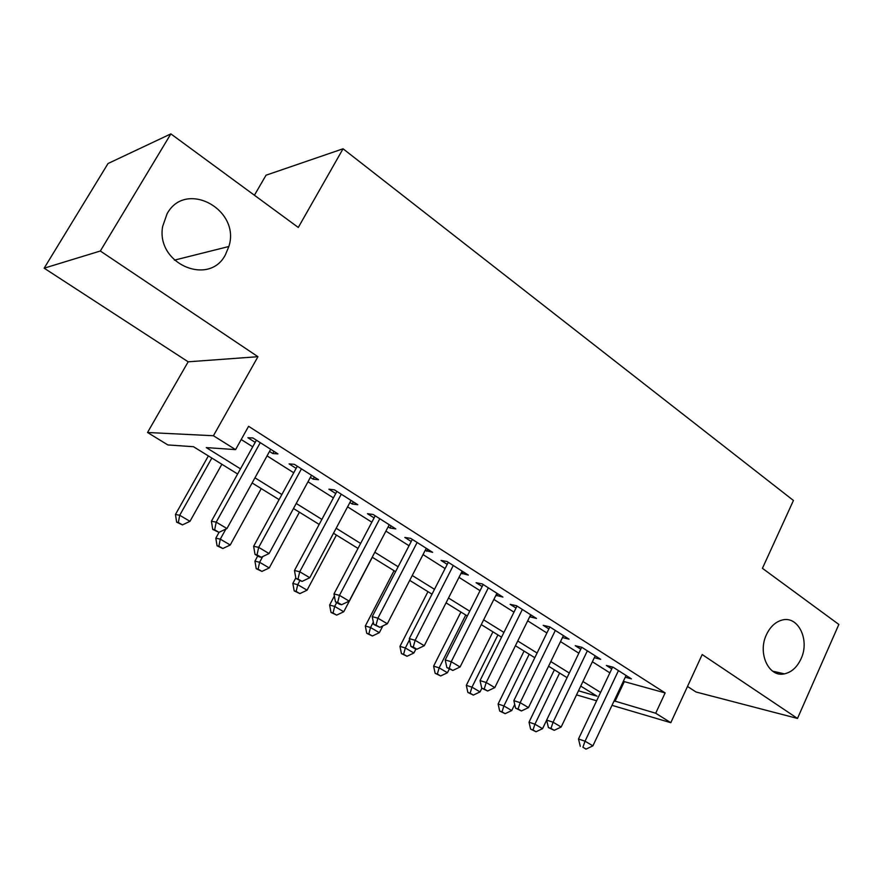 <?xml version="1.0" encoding="UTF-8"?>
<svg xmlns="http://www.w3.org/2000/svg" width="883" height="883" viewBox="0 0 883 883"><rect width="100%" height="100%" fill="white"/><g stroke="black" fill="none" stroke-linecap="round" stroke-linejoin="round"><path stroke-width="1.32" d="M225.452 254.679C209.315 286.82 155.629 263.774 162.671 226.368L167.119 213.708C185.86 179.293 240.96 209.845 228.852 246.5L225.452 254.679M800.991 658.895C797.073 667.261 791.543 672.25 784.435 673.85C768.784 677.68 757.36 653.199 766.466 634.645C770.153 626.886 775.252 622.062 781.764 620.153C798.033 615.065 810.175 639.976 800.991 658.895M237.637 474.005L193.487 446.71L167.836 444.933L147.527 432.493L213.432 435.738L235.573 449.624L206.269 447.593L240.496 468.851M188.167 361.809L257.946 356.699L100.331 251.015L170.861 133.885L108.035 163.521L44.15 268.178L188.167 361.809L147.527 432.493M254.414 195.242L266.037 175.209L343.057 148.786L793.442 500.473L762.426 568.321L838.85 624.447L797.492 718.442L702.195 654.546L670.804 722.702L612.007 705.34M687.504 686.455L696.036 692.007L797.492 718.442M100.331 251.015L44.15 268.178M269.503 451.456L272.77 453.531L277.946 453.895L252.935 437.979L247.902 437.725L255.198 442.372M310.363 477.405L313.134 479.171L318.531 479.723L294.337 464.326L289.072 463.884L296.136 468.376M349.889 502.515L352.196 503.983L357.792 504.723L334.392 489.822L328.906 489.193L335.75 493.542M388.156 526.831L390.032 528.023L395.816 528.917L373.145 514.491L367.471 513.696L374.094 517.902M425.209 550.374L432.637 552.35L410.683 538.376L404.822 537.427L411.246 541.5M461.125 573.188L468.321 575.065L447.041 561.522L441.025 560.418L447.239 564.369M495.937 595.297L502.924 597.085L482.295 583.95L476.114 582.714L482.151 586.544M529.701 616.753L536.489 618.453L516.467 605.705L510.153 604.336L516.003 608.056M562.471 637.57L569.06 639.182L549.634 626.82L543.188 625.319L548.862 628.928M594.325 657.703L600.683 659.314L581.82 647.305L575.252 645.694L580.771 649.193M623.321 681.356L665.131 692.912L248.587 426.301L235.573 449.624M241.214 439.524L252.737 446.809M267.063 455.882L293.741 472.769M307.99 481.787L333.421 497.88M347.582 506.842L371.831 522.184M385.915 531.102L409.039 545.738M423.034 554.59L445.098 568.553M459.005 577.361L480.065 590.683M493.873 599.425L513.972 612.151M527.692 620.826L546.886 632.979M560.517 641.599L578.84 653.199M592.383 661.764L609.877 672.846M625.263 677.239L631.4 678.861L613.078 667.195L606.4 665.484L611.753 668.884M257.946 356.699L213.432 435.738M665.131 692.912L655.705 713.232L670.804 722.702M170.861 133.885L298.288 227.461L343.057 148.786M578.486 690.793L597.04 696.19L580.727 686.102M567.063 677.658L548.564 666.224M534.8 657.714L515.429 645.738M501.566 637.173L481.268 624.623M467.328 615.992L446.047 602.846M432.008 594.171L409.723 580.385M395.584 571.654L372.218 557.206M358.001 548.409L333.498 533.266M319.182 524.414L293.487 508.531M279.083 499.623L252.119 482.957M596.61 700.793L576.533 694.877M614.115 700.859L655.705 713.232M254.955 477.824L281.865 494.535M296.235 503.465L321.876 519.392M336.158 528.255L360.617 543.442M374.811 552.261L398.134 566.743M412.24 575.495L434.491 589.314M448.509 598.023L469.734 611.202M483.652 619.844L503.917 632.427M517.747 641.014L537.096 653.034M550.826 661.555L569.292 673.023M582.935 681.499L600.572 692.449M624.182 681.897L614.987 701.4M563.497 635.639L562.537 637.614M531.069 614.998L530.087 616.996M497.67 593.74L496.665 595.76M463.244 571.831L462.206 573.873M427.747 549.237L426.677 551.301M391.125 525.926L390.032 528.023M353.321 501.875L352.196 503.983M314.293 477.03L313.134 479.171M273.962 451.356L272.77 453.531M612.614 667.084L578.486 738.983L585.043 741.201L618.453 670.616M582.901 747.261L586.047 749.115L582.901 747.261L585.043 741.201L592.89 745.859L626.091 675.484M578.486 738.983L580.286 746.345M586.047 749.115L592.89 745.859M554.369 669.811L529.016 722.184L534.921 724.192L542.548 728.674L546.654 720.142M559.623 673.056L534.921 724.192L533.001 729.976L530.639 729.148L536.047 731.753L533.001 729.976M542.548 728.674L536.047 731.753M530.639 729.148L529.016 722.184M581.698 647.272L546.643 720.087L553.078 722.217L587.361 650.826M550.981 728.409L548.398 727.537L554.215 730.318L550.981 728.409L553.078 722.217L561.158 727.018L595.219 655.826M546.643 720.087L548.398 727.537M554.215 730.318L561.158 727.018M549.833 626.941L513.84 700.638L520.153 702.658L555.33 630.451M518.089 708.983L515.573 708.155L521.423 710.958L518.089 708.983L520.153 702.658L528.476 707.603L563.431 635.594M513.84 700.638L515.573 708.155M521.423 710.958L528.476 707.603M516.996 606.047L480.043 680.594L486.213 682.515L522.35 609.447M484.204 688.972L481.743 688.188L487.648 691.003L484.204 688.972L486.213 682.515L494.8 687.603L530.683 614.756M480.043 680.594L481.743 688.188M487.648 691.003L494.8 687.603M483.167 584.513L445.209 659.932L451.235 661.731L488.343 587.813M449.27 668.343L446.864 667.603L452.813 670.44L449.27 668.343L451.235 661.731L460.076 666.985L496.941 593.277M445.209 659.932L446.864 667.603M452.813 670.44L460.076 666.985M524.083 651.08L498.1 704.016L503.895 705.936L511.732 710.55L514.712 704.435M529.204 654.248L503.895 705.936L502.008 711.841L499.69 711.058L505.142 713.674L502.008 711.841M511.732 710.55L505.142 713.674M499.69 711.058L498.1 704.016M492.935 631.831L466.312 685.351L471.986 687.173L480.043 691.908L481.853 688.254M497.924 634.91L471.986 687.173L470.131 693.199L467.869 692.449L473.365 695.087L470.131 693.199M480.043 691.908L473.365 695.087M467.869 692.449L466.312 685.351M460.915 612.029L433.608 666.135L439.149 667.857L447.438 672.736L449.304 669.038M465.749 615.021L439.149 667.857L437.35 674.016L435.131 673.31L440.672 675.959L437.35 674.016M447.438 672.736L440.672 675.959M435.131 673.31L433.608 666.135M427.957 591.665L399.955 646.367L405.341 647.979L413.884 653.001L415.959 648.95M409.535 639.789L405.341 647.979L403.597 654.27L401.445 653.608L407.019 656.268L403.597 654.27M413.884 653.001L407.019 656.268M401.445 653.608L399.955 646.367M448.288 562.316L409.293 638.619L415.142 640.296L453.288 565.495M413.244 647.073L410.904 646.378L414.546 648.53L416.897 649.226L413.244 647.073L415.142 640.296L424.27 645.727L462.162 571.135M409.293 638.619L410.904 646.378M416.897 649.226L424.27 645.727M394.039 570.694L365.308 626.003L370.54 627.515L379.337 632.681L382.836 625.915M373.321 622.14L370.54 627.515L368.84 633.939L366.754 633.321L372.361 636.003L368.84 633.939M379.337 632.681L372.361 636.003M366.754 633.321L365.308 626.003M412.317 539.425L372.229 616.643L377.902 618.188L417.129 542.482M376.059 625.109L373.796 624.48L379.833 627.338L376.059 625.109L377.902 618.188L387.328 623.773L426.279 548.299M372.229 616.643L373.796 624.48M379.833 627.338L387.328 623.773M334.37 596.025L329.613 605.043L334.679 606.422L343.752 611.753L372.328 557.272M336.699 602.581L334.679 606.422L333.046 613.001L331.015 612.427L336.666 615.12L333.046 613.001M343.752 611.753L336.666 615.12M331.015 612.427L329.613 605.043M375.209 515.793L333.973 593.95L339.458 595.352L379.8 518.729M337.681 602.449L335.485 601.864L339.37 604.16L341.566 604.745L337.681 602.449L339.458 595.352L349.182 601.124L389.248 524.734M333.973 593.95L335.485 601.864M341.566 604.745L349.182 601.124M295.805 577.901L292.836 583.431L297.726 584.689L307.074 590.186L336.423 535.076M299.801 580.804L297.726 584.689L296.147 591.411L294.194 590.893L299.889 593.597L296.147 591.411M307.074 590.186L299.889 593.597M294.194 590.893L292.836 583.431M336.887 491.412L294.458 570.506L299.734 571.754L341.268 494.193M298.024 579.027L295.915 578.508L302.052 581.411L298.024 579.027L299.734 571.754L309.79 577.725L351.015 500.407M294.458 570.506L295.915 578.508M302.052 581.411L309.79 577.725M257.737 555.981L254.922 561.158L259.613 562.272L269.249 567.935L299.414 512.195M262.715 556.566L259.613 562.272L258.101 569.16L256.225 568.685L261.953 571.411L258.101 569.16M269.249 567.935L261.953 571.411M256.225 568.685L254.922 561.158M297.317 466.224L253.62 546.29L258.675 547.372L301.445 468.851M257.041 554.833L255.021 554.369L259.172 556.82L261.202 557.283L257.041 554.833L258.675 547.372L269.072 553.542L311.522 475.264M253.62 546.29L255.021 554.369M261.202 557.283L269.072 553.542M219.072 532.294L215.816 538.188L220.297 539.149L230.242 544.999L261.247 488.597M225.871 529.06L220.297 539.149L218.852 546.191L217.063 545.793L222.836 548.52L218.852 546.191M230.242 544.999L222.836 548.52M217.063 545.793L215.816 538.188M256.412 440.187L211.401 521.246L216.214 522.151L260.286 442.648M214.668 529.8L212.737 529.414L218.962 532.35L214.668 529.8L216.214 522.151L226.964 528.542L270.706 449.281M211.401 521.246L212.737 529.414M218.962 532.35L226.964 528.542M208.377 455.915L175.452 514.48L179.713 515.275L189.988 521.323L221.876 464.259M211.832 458.056L179.713 515.275L178.344 522.504L176.644 522.151L182.461 524.899L178.344 522.504M189.988 521.323L182.461 524.899M176.644 522.151L175.452 514.48M784.435 673.85L772.669 671.19M228.852 246.5L174.381 260.154"/></g></svg>
